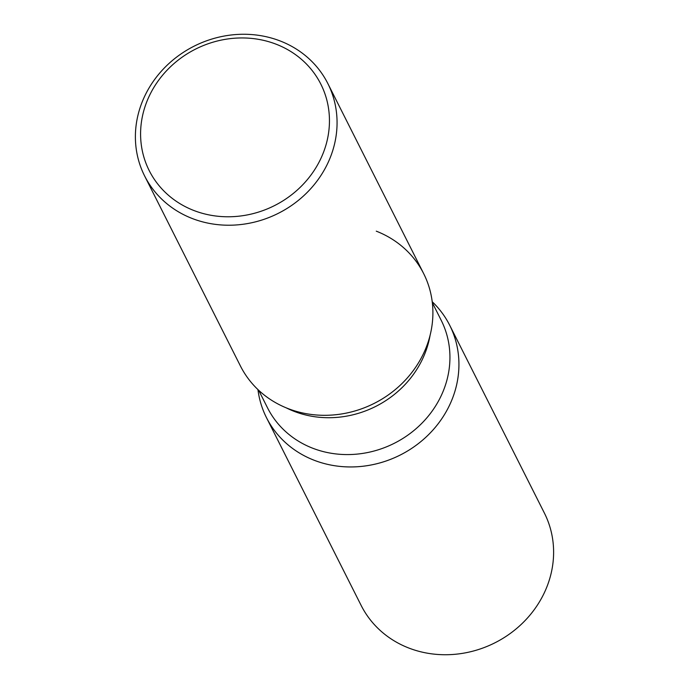 <?xml version="1.0" encoding="UTF-8"?>
<svg xmlns="http://www.w3.org/2000/svg" width="689" height="689" viewBox="0 0 689 689"><rect width="100%" height="100%" fill="white"/><g stroke="black" fill="none" stroke-linecap="round" stroke-linejoin="round"><path stroke-width="1.03" d="M266.479 417.663L361.157 605.45A102.601 93.583 -26.8 0 0 451.622 654.55A102.601 93.583 -26.8 0 0 543.406 594.667A102.601 93.583 -26.8 0 0 544.388 513.064L449.719 325.286A102.601 93.583 -26.8 0 0 432.21 301.722A102.601 93.583 153.2 0 1 438.996 422.658A102.601 93.583 153.2 0 1 313.891 460.149A102.601 93.583 153.2 0 1 257.944 389.578A102.601 93.583 -26.8 0 0 266.479 417.663A102.601 93.583 -26.8 0 0 356.945 466.763A102.601 93.583 -26.8 0 0 448.728 406.88A102.601 93.583 -26.8 0 0 449.719 325.286M144.612 175.936L240.444 366.023A102.601 93.583 -26.8 0 0 330.909 415.123A102.601 93.583 -26.8 0 0 422.693 355.24A102.601 93.583 -26.8 0 0 423.675 273.636L327.843 83.55A102.601 93.583 -26.8 0 0 237.378 34.45A102.601 93.583 -26.8 0 0 145.594 94.333A102.601 93.583 -26.8 0 0 144.612 175.936A102.601 93.583 -26.8 0 0 235.078 225.036A102.601 93.583 -26.8 0 0 326.853 165.153A102.601 93.583 -26.8 0 0 327.843 83.55M319.894 160.52A96.09 87.641 -26.8 0 0 276.427 44.32A96.09 87.641 -26.8 0 0 150.15 94.195A96.09 87.641 -26.8 0 0 193.618 210.403A96.09 87.641 -26.8 0 0 319.894 160.52M376.272 231.159A102.601 93.583 153.2 0 1 422.693 355.24A102.601 93.583 153.2 0 1 287.847 408.499M430.082 335.319A97.244 88.7 153.2 0 1 293.884 411.264A97.244 88.7 153.2 0 1 286.228 407.845M432.33 302.704L441.201 320.307A97.244 88.7 153.2 0 1 421.177 423.95A97.244 88.7 153.2 0 1 312.47 448.126A97.244 88.7 153.2 0 1 267.539 407.862L258.668 390.258"/></g></svg>

